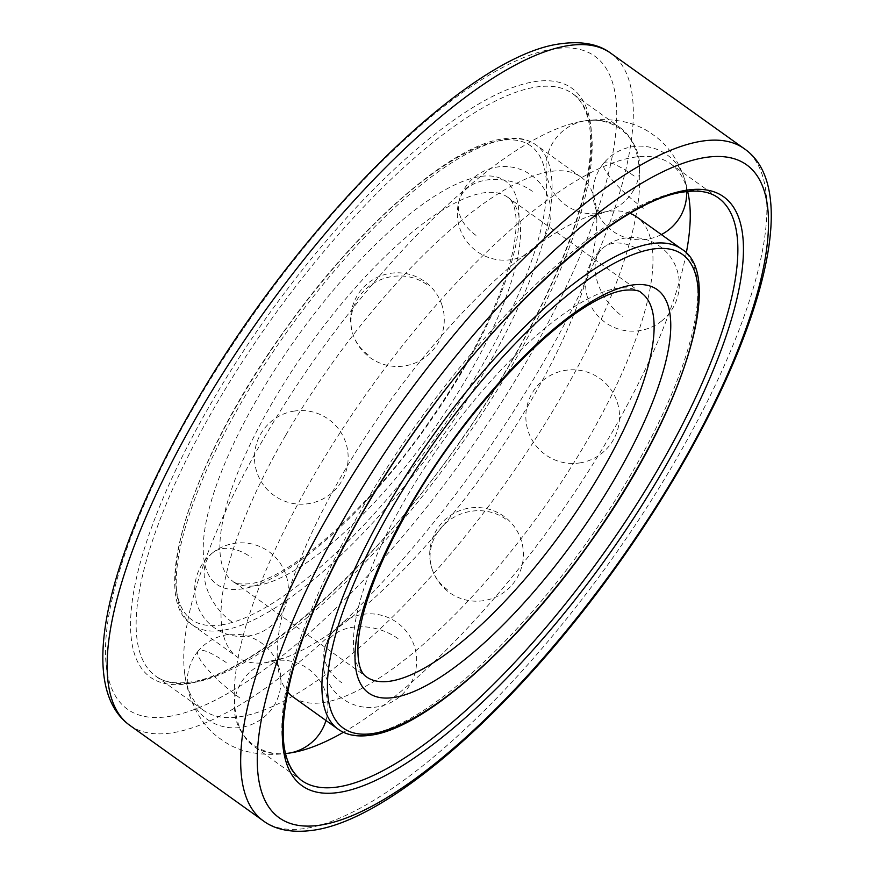 <?xml version="1.0" encoding="UTF-8"?>
<svg xmlns="http://www.w3.org/2000/svg" width="874" height="874" viewBox="0 0 874 874"><rect width="100%" height="100%" fill="white"/><g stroke="black" fill="none" stroke-linecap="round" stroke-linejoin="round"><path stroke-width="0.66" stroke-dasharray="4.37 3.28" d="M293.303 697.124A295.172 93.682 125.6 0 0 323.314 702.543A295.172 93.682 125.6 0 0 588.399 438.529A295.172 93.682 125.6 0 0 636.785 216.992M630.056 213.365A295.172 93.682 125.6 0 0 606.774 211.584A295.172 93.682 125.6 0 0 590.092 215.878A295.172 93.682 125.6 0 0 341.69 475.598A295.172 93.682 125.6 0 0 277.156 653.304A295.172 93.682 125.6 0 0 287.688 691.924M285.601 435.471A295.172 93.682 125.6 0 0 237.215 657.008A295.172 93.682 125.6 0 0 267.226 662.416A295.172 93.682 125.6 0 0 283.908 658.122A295.172 93.682 125.6 0 0 532.31 398.402A295.172 93.682 125.6 0 0 596.844 220.696A295.172 93.682 125.6 0 0 580.697 176.876A295.172 93.682 125.6 0 0 550.686 171.457A295.172 93.682 125.6 0 0 285.601 435.471M343.438 732.292A358.143 113.675 125.6 0 0 611.942 432.597A358.143 113.675 125.6 0 0 686.265 253.089M687.641 191.461A358.143 113.675 125.6 0 0 670.664 163.809A358.143 113.675 125.6 0 0 634.24 157.233A358.143 113.675 125.6 0 0 312.619 477.565A358.143 113.675 125.6 0 0 253.897 746.363A358.143 113.675 125.6 0 0 285.547 753.508M239.76 716.767A358.143 113.675 125.6 0 0 561.381 396.435A358.143 113.675 125.6 0 0 620.103 127.637A358.143 113.675 125.6 0 0 583.679 121.071A358.143 113.675 125.6 0 0 578.26 122.054A358.143 113.675 125.6 0 0 262.058 441.403A358.143 113.675 125.6 0 0 184.545 672.401A358.143 113.675 125.6 0 0 203.336 710.191A358.143 113.675 125.6 0 0 239.76 716.767M641.177 292.724A236.144 74.945 125.6 0 0 617.164 288.387A236.144 74.945 125.6 0 0 405.099 499.6A236.144 74.945 125.6 0 0 366.381 676.826L232.823 581.276A236.144 74.945 125.6 0 0 256.836 585.613A236.144 74.945 125.6 0 0 468.901 374.4A236.144 74.945 125.6 0 0 507.619 197.174A236.144 74.945 125.6 0 0 483.606 192.848A236.144 74.945 125.6 0 0 271.541 404.05A236.144 74.945 125.6 0 0 232.823 581.276C234.625 583.646 240.153 584.477 249.418 583.756C285.754 580.729 367.2 511.519 427.08 424.688C448.657 394.108 466.967 363.726 482 333.551C496.924 303.376 507.04 276.697 512.35 253.504C521.265 212.021 512.175 199.49 507.619 197.174L641.177 292.724M338.107 729.178A295.172 93.682 125.6 0 0 368.118 734.597A295.172 93.682 125.6 0 0 633.202 470.583A295.172 93.682 125.6 0 0 681.589 249.046M487.506 366.348A295.172 93.682 125.6 0 0 535.893 144.822A295.172 93.682 125.6 0 0 505.882 139.403A295.172 93.682 125.6 0 0 240.798 403.417A295.172 93.682 125.6 0 0 192.411 624.954A295.172 93.682 125.6 0 0 222.422 630.362A295.172 93.682 125.6 0 0 487.506 366.348M221.275 624.921A291.239 92.436 125.6 0 0 482.819 364.425A291.239 92.436 125.6 0 0 500.955 140.506A291.239 92.436 125.6 0 0 239.41 400.991A291.239 92.436 125.6 0 0 221.275 624.921M464.728 367.146A247.943 78.693 125.6 0 0 480.165 176.515A247.943 78.693 125.6 0 0 257.502 398.282A247.943 78.693 125.6 0 0 242.065 588.912A247.943 78.693 125.6 0 0 464.728 367.146M263.336 820.861A413.249 131.155 125.6 0 0 305.365 828.443A413.249 131.155 125.6 0 0 676.465 458.828A413.249 131.155 125.6 0 0 744.222 148.678M129.778 725.322A413.249 131.155 125.6 0 0 171.807 732.893A413.249 131.155 125.6 0 0 542.907 363.289A413.249 131.155 125.6 0 0 610.664 53.139M168.365 716.56A401.439 127.407 125.6 0 0 528.868 357.51A401.439 127.407 125.6 0 0 553.865 48.857A401.439 127.407 125.6 0 0 193.362 407.918A401.439 127.407 125.6 0 0 168.365 716.56M192.193 682.725A358.143 113.675 125.6 0 0 513.814 362.404A358.143 113.675 125.6 0 0 572.536 93.605A358.143 113.675 125.6 0 0 536.112 87.039A358.143 113.675 125.6 0 0 214.491 407.371A358.143 113.675 125.6 0 0 155.769 676.159A358.143 113.675 125.6 0 0 192.193 682.725M512.426 359.979A362.076 114.92 125.6 0 0 534.964 81.588A362.076 114.92 125.6 0 0 209.804 405.438A362.076 114.92 125.6 0 0 187.265 683.829A362.076 114.92 125.6 0 0 512.426 359.979M670.664 163.809L718.231 197.841A358.143 113.675 125.6 0 0 681.807 191.275A358.143 113.675 125.6 0 0 360.186 511.596A358.143 113.675 125.6 0 0 301.464 780.395L253.897 746.363M642.15 252.073A46.835 30.229 -128 0 0 603.628 247.429A46.835 30.229 -128 0 0 622.769 316.596M634.153 176.035A46.835 9.909 -140.3 0 0 603.836 163.023A46.835 9.909 -140.3 0 0 645.558 209.891M475.98 235.368A46.835 32.535 -163.3 0 1 459.32 199.873A46.835 32.535 -163.3 0 1 532.364 191.319M368.183 354.844A46.835 43.296 161.4 0 1 353.063 334.6A46.835 43.296 161.4 0 1 371.352 284.706A46.835 43.296 161.4 0 1 426.709 284.443M231.85 621.927A46.835 30.229 52 0 1 212.71 552.75A46.835 30.229 52 0 1 251.231 557.404M239.847 697.965A46.835 9.909 39.7 0 1 198.125 651.108A46.835 9.909 39.7 0 1 228.442 664.109M398.02 638.632A46.835 32.535 16.7 0 0 324.975 647.186A46.835 32.535 16.7 0 0 341.636 682.681M505.817 519.156A46.835 43.296 -18.6 0 0 450.46 519.429A46.835 43.296 -18.6 0 0 432.171 569.324A46.835 43.296 -18.6 0 0 447.291 589.557M590.092 215.878L603.169 213.059L598.668 211.016L595.281 207.411C595.893 207.291 596.407 211.716 596.844 220.696M277.156 653.304C277.593 662.284 278.107 666.709 278.719 666.589L275.332 662.984L270.831 660.941L283.908 658.122M580.697 176.876L535.893 144.822C527.514 138.846 516.687 136.836 503.402 138.791C450.951 145.237 359.105 225.656 286.41 327.925C192.575 456.829 147.029 598.067 192.411 624.954L237.215 657.008M689.455 201.599C685.729 170.299 670.719 146.504 653.173 134.836C636.359 122.087 613.952 117.367 585.941 120.656L578.26 122.054M295.74 751.946L288.059 753.344C260.048 756.633 237.641 751.913 220.827 739.164C203.281 727.496 188.271 703.701 184.545 672.401M203.336 710.191L155.769 676.159C163.788 682.146 175.106 684.124 189.713 682.113C251.275 675.241 368.555 572.765 458.052 444.342C518.009 359.88 564.593 268.045 582.095 200.19C587.492 179.498 590.354 161.329 590.66 145.674C590.868 134.137 589.753 124.316 587.328 116.198C584.149 105.787 579.222 98.249 572.536 93.605L620.103 127.637M579.648 462.936A46.835 46.835 0 0 0 619 409.655A46.835 46.835 0 0 0 565.729 370.303A46.835 46.835 0 0 0 526.366 423.573A46.835 46.835 0 0 0 579.648 462.936M661.29 321.25A46.835 46.835 0 0 0 669.364 255.503A46.835 46.835 0 0 0 603.628 247.429A46.835 46.835 0 0 0 595.544 313.165A46.835 46.835 0 0 0 661.29 321.25M686.669 191.57A46.835 46.835 0 0 0 603.836 163.023A46.835 46.835 0 0 0 661.356 234.571M633.464 190.39A46.835 46.835 0 0 0 616.312 126.413A46.835 46.835 0 0 0 552.335 143.555A46.835 46.835 0 0 0 569.487 207.531A46.835 46.835 0 0 0 633.464 190.39M549.025 226.814A46.835 46.835 0 0 0 517.637 168.485A46.835 46.835 0 0 0 459.32 199.873A46.835 46.835 0 0 0 490.696 258.201A46.835 46.835 0 0 0 549.025 226.814M441.829 304.676A46.835 46.835 0 0 0 382.484 275.255A46.835 46.835 0 0 0 353.063 334.6A46.835 46.835 0 0 0 412.397 364.021A46.835 46.835 0 0 0 441.829 304.676M294.352 411.064A46.835 46.835 0 0 0 255 464.345A46.835 46.835 0 0 0 308.271 503.697A46.835 46.835 0 0 0 347.633 450.427A46.835 46.835 0 0 0 294.352 411.064M212.71 552.75A46.835 46.835 0 0 0 204.636 618.497A46.835 46.835 0 0 0 270.372 626.571A46.835 46.835 0 0 0 278.456 560.835A46.835 46.835 0 0 0 212.71 552.75M198.125 651.108A46.835 46.835 0 0 0 204.21 717.062A46.835 46.835 0 0 0 270.164 710.977A46.835 46.835 0 0 0 264.079 645.023A46.835 46.835 0 0 0 198.125 651.108M325.958 720.493A46.835 46.835 0 0 0 240.536 683.61A46.835 46.835 0 0 0 290.561 752.896M324.975 647.186A46.835 46.835 0 0 0 356.363 705.515A46.835 46.835 0 0 0 414.68 674.127A46.835 46.835 0 0 0 383.304 615.799A46.835 46.835 0 0 0 324.975 647.186M432.171 569.324A46.835 46.835 0 0 0 491.516 598.745A46.835 46.835 0 0 0 520.937 539.4A46.835 46.835 0 0 0 461.603 509.979A46.835 46.835 0 0 0 432.171 569.324"/><path stroke-width="1.31" d="M681.589 249.046A295.172 93.682 125.6 0 0 651.578 243.638A295.172 93.682 125.6 0 0 386.494 507.652A295.172 93.682 125.6 0 0 338.107 729.178C346.486 735.154 357.313 737.164 370.598 735.209C423.267 728.763 515.682 647.623 588.519 544.786C681.786 416.166 726.786 275.867 681.589 249.046L636.785 216.992A295.172 93.682 125.6 0 0 630.056 213.365M287.688 691.924A295.172 93.682 125.6 0 0 293.303 697.124L338.107 729.178M686.265 253.089A358.143 113.675 125.6 0 0 689.455 201.599A358.143 113.675 125.6 0 0 687.641 191.461M285.547 753.508A358.143 113.675 125.6 0 0 290.321 752.929A358.143 113.675 125.6 0 0 295.74 751.946A358.143 113.675 125.6 0 0 343.438 732.292M393.835 697.485A247.943 78.693 125.6 0 0 616.498 475.718A247.943 78.693 125.6 0 0 631.935 285.088A247.943 78.693 125.6 0 0 409.272 506.854A247.943 78.693 125.6 0 0 393.835 697.485M602.459 469.95A236.144 74.945 125.6 0 0 641.177 292.724C639.375 290.354 633.847 289.523 624.582 290.244C571.039 297.433 466.334 404.913 407.208 511.814C377.808 564.779 361.475 608.02 358.187 641.56C356.996 660.722 359.727 672.477 366.381 676.826A236.144 74.945 125.6 0 0 390.394 681.152A236.144 74.945 125.6 0 0 602.459 469.95M634.59 473.009A291.239 92.436 125.6 0 0 652.725 249.079A291.239 92.436 125.6 0 0 391.181 509.575A291.239 92.436 125.6 0 0 373.045 733.494A291.239 92.436 125.6 0 0 634.59 473.009M263.336 820.861C271.628 827.197 287.076 833.796 312.783 830.3C389.465 820.227 516.053 707.7 617.405 565.227C744.681 386.92 812.492 195.459 744.222 148.678A413.249 131.155 125.6 0 0 702.193 141.107A413.249 131.155 125.6 0 0 331.093 510.711A413.249 131.155 125.6 0 0 263.336 820.861L129.778 725.322C73.438 684.834 109.687 548.216 199.217 396.61C302.939 219.789 469.425 54.319 561.217 43.7C586.924 40.204 602.372 46.803 610.664 53.139A413.249 131.155 125.6 0 0 568.635 45.557A413.249 131.155 125.6 0 0 197.535 415.172A413.249 131.155 125.6 0 0 129.778 725.322M680.638 466.082A401.439 127.407 125.6 0 0 705.635 157.44A401.439 127.407 125.6 0 0 345.132 516.49A401.439 127.407 125.6 0 0 320.135 825.143A401.439 127.407 125.6 0 0 680.638 466.082M337.888 786.961A358.143 113.675 125.6 0 0 659.509 466.629A358.143 113.675 125.6 0 0 718.231 197.841C710.212 191.854 698.894 189.877 684.287 191.887C624.484 198.704 512.088 295.215 423.682 418.854C360.143 506.144 310.172 602.962 291.938 673.701C279.035 725.398 278.992 761.866 301.464 780.395A358.143 113.675 125.6 0 0 337.888 786.961M339.036 792.412A362.076 114.92 125.6 0 0 664.196 468.562A362.076 114.92 125.6 0 0 686.735 190.171A362.076 114.92 125.6 0 0 361.574 514.021A362.076 114.92 125.6 0 0 339.036 792.412M744.222 148.678L610.664 53.139M661.356 234.571A46.835 46.835 0 0 0 686.669 191.57M290.561 752.896A46.835 46.835 0 0 0 325.958 720.493"/></g></svg>
